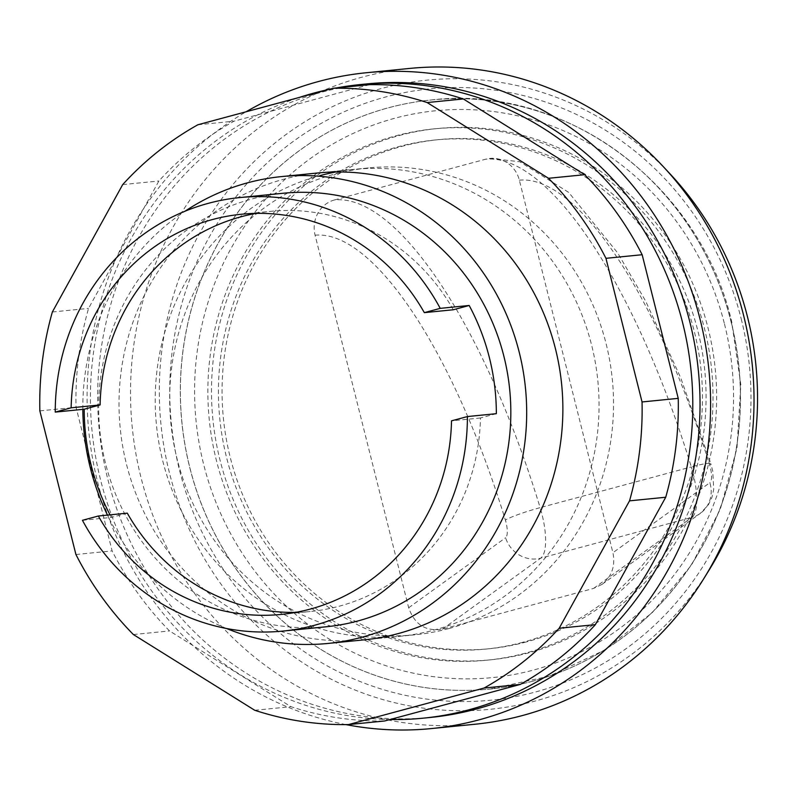 <?xml version="1.0" encoding="UTF-8"?>
<svg xmlns="http://www.w3.org/2000/svg" width="797" height="797" viewBox="0 0 797 797"><rect width="100%" height="100%" fill="white"/><g stroke="black" fill="none" stroke-linecap="round" stroke-linejoin="round"><path stroke-width="0.6" stroke-dasharray="3.98 2.99" d="M430.34 717.459A318.362 301.017 84.3 0 1 102.654 454.928A318.362 301.017 84.3 0 1 321.39 92.283A318.362 301.017 84.3 0 1 367.347 83.864M390.062 719.532A318.362 301.017 84.3 0 1 93.946 446.469A318.362 301.017 84.3 0 1 299.264 97.453M526.299 641.954A255.807 241.87 84.3 0 1 489.368 648.728A255.807 241.87 84.3 0 1 226.069 437.782A255.807 241.87 84.3 0 1 401.818 146.389A255.807 241.87 84.3 0 1 438.748 139.624A255.807 241.87 84.3 0 1 702.057 350.57A255.807 241.87 84.3 0 1 526.299 641.954M522.683 642.322A255.807 241.87 84.3 0 1 485.752 649.087A255.807 241.87 84.3 0 1 222.453 438.141A255.807 241.87 84.3 0 1 398.201 146.748A255.807 241.87 84.3 0 1 435.132 139.983A255.807 241.87 84.3 0 1 698.431 350.929A255.807 241.87 84.3 0 1 522.683 642.322M395.481 135.928A266.975 252.43 84.3 0 1 434.026 128.865A266.975 252.43 84.3 0 1 708.822 349.026A266.975 252.43 84.3 0 1 525.402 653.141A266.975 252.43 84.3 0 1 486.857 660.205A266.975 252.43 84.3 0 1 212.062 440.044A266.975 252.43 84.3 0 1 395.481 135.928M399.108 135.57A266.975 252.43 84.3 0 1 437.653 128.506A266.975 252.43 84.3 0 1 712.448 348.668A266.975 252.43 84.3 0 1 529.019 652.783A266.975 252.43 84.3 0 1 490.474 659.836A266.975 252.43 84.3 0 1 215.678 439.685A266.975 252.43 84.3 0 1 399.108 135.57M532.396 681.276A296.016 279.886 84.3 0 1 489.657 689.106A296.016 279.886 84.3 0 1 184.964 445.005A296.016 279.886 84.3 0 1 388.348 107.804A296.016 279.886 84.3 0 1 431.087 99.974A296.016 279.886 84.3 0 1 735.77 344.085A296.016 279.886 84.3 0 1 532.396 681.276M741.21 318.86A307.194 290.457 84.3 0 1 535.106 692.095A307.194 290.457 84.3 0 1 179.524 470.22A307.194 290.457 84.3 0 1 385.628 96.985A307.194 290.457 84.3 0 1 741.21 318.86M709.569 569.307A316.16 298.935 84.3 0 1 535.355 700.981A316.16 298.935 84.3 0 1 169.382 472.631A316.16 298.935 84.3 0 1 381.514 88.487A316.16 298.935 84.3 0 1 670.277 174.135M474.873 724.254A329.53 311.577 84.3 0 1 135.689 452.517A329.53 311.577 84.3 0 1 362.097 77.15A329.53 311.577 84.3 0 1 409.668 68.432M345.948 724.603A329.53 311.577 84.3 0 1 91.625 453.045A329.53 311.577 84.3 0 1 246.104 111.779M448.681 628.604A234.577 221.805 84.3 0 1 414.819 634.811A234.577 221.805 84.3 0 1 173.367 441.369A234.577 221.805 84.3 0 1 334.531 174.154A234.577 221.805 84.3 0 1 368.403 167.948A234.577 221.805 84.3 0 1 609.854 361.39A234.577 221.805 84.3 0 1 448.681 628.604M226.527 628.494A234.577 221.805 84.3 0 1 107.485 515.111M82.838 409.359A234.577 221.805 84.3 0 1 185.034 211.215M326.302 626.771A217.82 205.955 84.3 0 1 102.096 447.147A217.82 205.955 84.3 0 1 251.762 199.021A217.82 205.955 84.3 0 1 283.204 193.253M82.43 520.302L111.381 517.422A217.82 205.955 84.3 0 1 110.026 514.852M334.581 199.917A29.041 27.457 -95.7 0 0 315.094 235.205L408.672 607.752C414.619 624.629 425.867 631.772 442.395 629.162L593.546 588.425L602.034 584.37C611.907 576.38 615.533 565.83 612.923 552.71L519.345 180.172A29.041 27.457 -95.7 0 0 489.916 158.424A29.041 27.457 -95.7 0 0 485.722 159.191L334.581 199.917A390.968 125.757 -105.1 0 1 540.137 507.649A29.041 2.799 -17 0 0 505.378 520.072A361.928 116.412 74.9 0 0 315.094 235.205M255.967 213.397A201.073 190.114 84.3 0 1 270.392 211.374A201.073 190.114 84.3 0 1 453.284 309.764M496.352 413.683L480.461 417.967A201.073 190.114 84.3 0 1 310.172 611.538A201.073 190.114 84.3 0 1 295.637 612.385M480.461 417.967L451.51 420.846M127.281 513.138L111.381 517.422M329.241 89.374A318.362 301.017 84.3 0 1 336.364 87.959M368.403 167.948L317.734 172.989A234.577 221.805 -95.7 0 0 283.871 179.195A234.577 221.805 -95.7 0 0 122.698 446.4A234.577 221.805 -95.7 0 0 364.149 639.842L414.819 634.811M335.906 171.973A234.577 221.805 84.3 0 1 353.928 169.392A234.577 221.805 84.3 0 1 591.593 345.021A234.577 221.805 84.3 0 1 434.206 630.038A234.577 221.805 84.3 0 1 400.343 636.245A234.577 221.805 84.3 0 1 158.892 442.803A234.577 221.805 84.3 0 1 320.055 175.589M369.589 84.651L234.019 121.184A318.362 301.017 -95.7 0 0 158.892 180.999L88.547 308.389A318.362 301.017 -95.7 0 0 76.044 407.277L112.118 550.906A318.362 301.017 -95.7 0 0 169.562 630.945L290.935 706.68A318.362 301.017 -95.7 0 0 384.682 720.976M197.835 124.78L234.019 121.184M122.698 184.595L158.892 180.999M52.353 311.986L88.547 308.389M39.85 410.873L76.044 407.277M75.924 554.513L112.118 550.906M133.378 634.542L169.562 630.945M254.741 710.276L290.935 706.68M724.483 324A284.848 269.326 84.3 0 1 533.362 670.088A284.848 269.326 84.3 0 1 203.643 464.352A284.848 269.326 84.3 0 1 394.754 118.265A284.848 269.326 84.3 0 1 724.483 324M731.078 321.609A296.016 279.886 84.3 0 1 532.466 681.266A296.016 279.886 84.3 0 1 489.727 689.096A296.016 279.886 84.3 0 1 189.806 467.46A296.016 279.886 84.3 0 1 388.418 107.804A296.016 279.886 84.3 0 1 431.157 99.974A296.016 279.886 84.3 0 1 731.078 321.609M442.395 629.162L540.735 558.129L691.886 517.402A44.682 14.376 74.9 0 0 691.288 466.912L540.137 507.649A44.682 14.376 -105.1 0 1 540.735 558.129A29.041 27.297 54.2 0 1 505.597 537.746A15.641 5.031 74.9 0 0 505.378 520.072M408.672 607.752L505.597 537.746M593.546 588.425L691.886 517.402A29.041 27.297 -125.8 0 0 700.294 513.398A29.041 27.297 -125.8 0 0 709.848 482.703L612.923 552.71M489.916 158.424L519.714 161.721L568.709 192.406L617.715 252.968L645.65 301.097L680.698 377.798L710.864 463.715A29.041 2.799 163 0 0 691.288 466.912A390.968 125.757 74.9 0 0 485.722 159.191M602.034 584.37L700.294 513.398L708.394 504.82L711.93 497.428L713.733 489.308L712.747 471.226L710.864 463.715A29.041 2.799 163 0 1 709.639 465.03A15.641 5.031 -105.1 0 1 709.848 482.703M519.345 180.172A361.928 116.412 -105.1 0 1 709.639 465.03M485.752 649.087L489.368 648.728M434.026 128.865L437.653 128.506M431.087 99.974L431.157 99.974C564.605 83.864 699.896 183.898 731.696 321.639L740.821 384.662L736.976 448.143L720.329 509.153L691.627 564.864L652.205 612.704L603.867 650.442L548.854 676.314L489.657 689.106M241.431 214.244L270.392 211.374M281.221 614.417L310.172 611.538M486.857 660.205L490.474 659.836M435.132 139.983L438.748 139.624M364.149 639.842L400.343 636.245M317.734 172.989L353.928 169.392"/><path stroke-width="1.2" d="M336.364 87.959A318.362 301.017 84.3 0 1 360.114 84.582L367.347 83.864A318.362 301.017 84.3 0 1 695.034 346.386A318.362 301.017 84.3 0 1 476.307 709.031A318.362 301.017 84.3 0 1 430.34 717.459L423.107 718.177A318.362 301.017 84.3 0 1 390.062 719.532M360.114 84.582A318.362 301.017 84.3 0 1 687.801 347.103A318.362 301.017 84.3 0 1 469.064 709.758A318.362 301.017 84.3 0 1 423.107 718.177M299.264 97.453A318.362 301.017 84.3 0 1 314.148 93A318.362 301.017 84.3 0 1 329.241 89.374M246.104 111.779A329.53 311.577 84.3 0 1 318.67 81.463A329.53 311.577 84.3 0 1 366.241 72.746L409.668 68.432A329.53 311.577 84.3 0 1 663.074 166.414L670.277 174.135A316.16 298.935 84.3 0 1 747.486 316.837A316.16 298.935 84.3 0 1 709.569 569.307L704.02 578.293A329.53 311.577 84.3 0 1 522.453 715.537A329.53 311.577 84.3 0 1 474.873 724.254L431.446 728.568A329.53 311.577 84.3 0 1 345.948 724.603M366.241 72.746A329.53 311.577 84.3 0 1 705.435 344.483A329.53 311.577 84.3 0 1 479.027 719.85A329.53 311.577 84.3 0 1 431.446 728.568M185.034 211.215A234.577 221.805 84.3 0 1 247.678 182.792A234.577 221.805 84.3 0 1 281.55 176.585A234.577 221.805 84.3 0 1 523.001 370.027A234.577 221.805 84.3 0 1 361.828 637.241A234.577 221.805 84.3 0 1 327.965 643.448A234.577 221.805 84.3 0 1 226.527 628.494M107.485 515.111A234.577 221.805 84.3 0 1 82.838 409.359M110.026 514.852A217.82 205.955 84.3 0 1 84.203 409.22L55.252 412.099A217.82 205.955 84.3 0 1 208.326 203.335A217.82 205.955 84.3 0 1 239.777 197.576L283.204 193.253A217.82 205.955 84.3 0 1 507.41 372.876A217.82 205.955 84.3 0 1 357.753 621.002A217.82 205.955 84.3 0 1 326.302 626.771L282.875 631.085A217.82 205.955 84.3 0 1 82.43 520.302L98.33 516.018L127.281 513.138A201.073 190.114 84.3 0 0 295.637 612.385M84.203 409.22L100.103 404.936L71.142 407.815A201.073 190.114 84.3 0 1 241.431 214.244A201.073 190.114 84.3 0 1 424.333 312.643L453.284 309.764L469.174 305.48A217.82 205.955 84.3 0 1 496.352 413.683L467.401 416.562A217.82 205.955 84.3 0 1 314.327 625.326A217.82 205.955 84.3 0 1 282.875 631.085M100.103 404.936A201.073 190.114 84.3 0 1 255.967 213.397M467.401 416.562L451.51 420.846A201.073 190.114 84.3 0 1 281.221 614.417A201.073 190.114 84.3 0 1 98.33 516.018M55.252 412.099L71.142 407.815M424.333 312.643L440.223 308.359L469.174 305.48M239.777 197.576A217.82 205.955 84.3 0 1 440.223 308.359M663.074 166.414A329.53 311.577 84.3 0 1 704.02 578.293M327.965 643.448L364.149 639.842A234.577 221.805 -95.7 0 0 398.022 633.635A234.577 221.805 -95.7 0 0 555.409 348.618A234.577 221.805 -95.7 0 0 317.734 172.989L281.55 176.585M320.055 175.589A234.577 221.805 84.3 0 1 335.906 171.973M427.142 102.554L548.515 178.289L584.699 174.692L463.336 98.958A318.362 301.017 -95.7 0 0 369.589 84.651L333.395 88.248A318.362 301.017 84.3 0 1 427.142 102.554L463.336 98.958M548.515 178.289A318.362 301.017 84.3 0 1 605.959 258.328L642.043 401.957A318.362 301.017 84.3 0 1 629.53 500.845L559.185 628.235A318.362 301.017 84.3 0 1 484.058 688.05L348.488 724.583A318.362 301.017 84.3 0 1 254.741 710.276L133.378 634.542A318.362 301.017 84.3 0 1 75.924 554.513L39.85 410.873A318.362 301.017 84.3 0 1 52.353 311.986L122.698 184.595A318.362 301.017 84.3 0 1 197.835 124.78L333.395 88.248M348.488 724.583L384.682 720.976L520.242 684.444A318.362 301.017 -95.7 0 0 595.379 624.639L665.724 497.248A318.362 301.017 -95.7 0 0 678.227 398.361L642.153 254.721A318.362 301.017 -95.7 0 0 584.699 174.692M484.058 688.05L520.242 684.444M559.185 628.235L595.379 624.639M629.53 500.845L665.724 497.248M642.043 401.957L678.227 398.361M605.959 258.328L642.153 254.721"/></g></svg>
